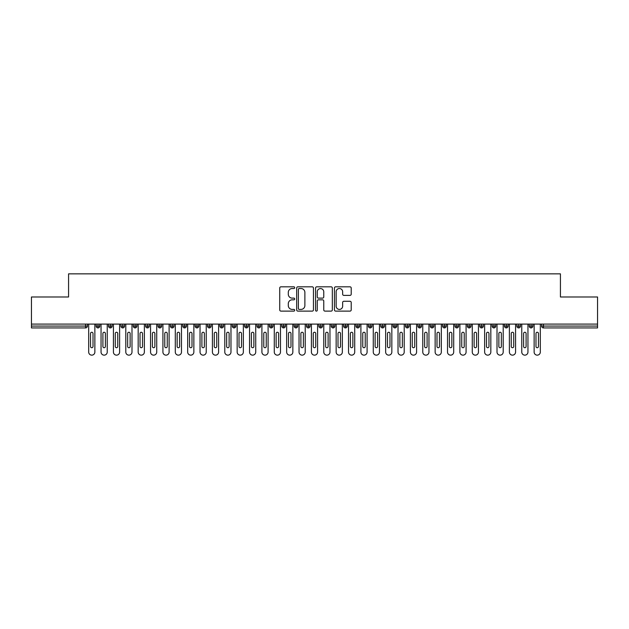 <?xml version="1.0" encoding="UTF-8"?>
<svg xmlns="http://www.w3.org/2000/svg" width="629" height="629" viewBox="0 0 629 629"><rect width="100%" height="100%" fill="white"/><g stroke="black" fill="none" stroke-linecap="round" stroke-linejoin="round"><path stroke-width="0.94" d="M294.702 287.673A0.849 0.849 0 0 0 293.853 286.824L280.951 286.824A1.211 1.211 0 0 0 279.732 288.043L279.732 309.9A1.211 1.211 0 0 0 280.951 311.119L293.853 311.119A0.849 0.849 0 0 0 294.702 310.27A0.849 0.849 0 0 0 293.853 309.413L292.186 309.413A3.884 3.884 0 0 1 288.294 305.529L288.294 303.705A3.884 3.884 0 0 1 292.186 299.821L293.853 299.821A0.849 0.849 0 0 0 294.702 298.972A0.849 0.849 0 0 0 293.853 298.122L292.186 298.122A3.884 3.884 0 0 1 288.294 294.23L288.294 292.414A3.884 3.884 0 0 1 292.186 288.522L293.853 288.522A0.849 0.849 0 0 0 294.702 287.673M349.999 295.386A1.211 1.211 0 0 0 351.21 294.175L351.21 288.043A1.211 1.211 0 0 0 349.999 286.824L335.666 286.824A1.211 1.211 0 0 0 334.447 288.043L334.447 309.9A1.211 1.211 0 0 0 335.666 311.119L349.999 311.119A1.211 1.211 0 0 0 351.21 309.9L351.21 302.494A1.211 1.211 0 0 0 349.999 301.275L343.859 301.275A1.211 1.211 0 0 0 342.648 302.494L342.648 306.166A3.247 3.247 0 0 1 339.401 309.413A3.247 3.247 0 0 1 336.153 306.166L336.153 291.777A3.247 3.247 0 0 1 339.401 288.522A3.247 3.247 0 0 1 342.648 291.777L342.648 294.175A1.211 1.211 0 0 0 343.859 295.386L349.999 295.386M31.45 324.092L597.55 324.092L597.55 296.99L560.431 296.99L560.431 273.851L68.569 273.851L68.569 296.99L31.45 296.99L31.45 326.066L85.552 326.066L85.552 324.092M313.439 288.043A1.211 1.211 0 0 0 312.22 286.824L297.894 286.824A1.211 1.211 0 0 0 296.676 288.043L296.676 309.9A1.211 1.211 0 0 0 297.894 311.119L312.22 311.119A1.211 1.211 0 0 0 313.439 309.9L313.439 288.043M316.78 286.824L331.106 286.824A1.211 1.211 0 0 1 332.324 288.043L332.324 309.9A1.211 1.211 0 0 1 331.106 311.119L324.973 311.119A1.211 1.211 0 0 1 323.762 309.9L323.762 301.039A1.211 1.211 0 0 0 322.543 299.821L318.478 299.821A1.211 1.211 0 0 0 317.26 301.039L317.26 310.27A0.849 0.849 0 0 1 316.411 311.119A0.849 0.849 0 0 1 315.561 310.27L315.561 288.043A1.211 1.211 0 0 1 316.78 286.824M87.407 326.066L85.552 326.066L85.552 327.929A1.856 1.856 0 0 0 87.407 326.066L87.407 324.092L87.407 326.066A1.856 1.856 0 0 1 85.552 327.929L31.45 327.929L31.45 326.066M597.55 324.092L597.55 327.929L543.448 327.929A1.856 1.856 0 0 1 541.593 326.066L541.593 324.092L541.593 326.066A1.856 1.856 0 0 0 543.448 327.929L543.448 326.066L597.55 326.066M97.99 324.092L97.99 327.929A1.856 1.856 0 0 1 96.135 326.066L96.135 324.092L96.135 326.066A1.856 1.856 0 0 0 97.99 327.929A1.856 1.856 0 0 0 99.783 326.074L99.783 324.092M110.366 324.092L110.366 327.929A1.856 1.856 0 0 1 108.51 326.066L108.51 324.092L108.51 326.066A1.856 1.856 0 0 0 110.366 327.929A1.856 1.856 0 0 0 112.159 326.074L112.159 324.092M122.734 324.092L122.734 327.929A1.856 1.856 0 0 1 120.878 326.066L120.878 324.092L120.878 326.066A1.856 1.856 0 0 0 122.734 327.929A1.856 1.856 0 0 0 124.534 326.074L124.534 324.092M135.109 324.092L135.109 327.929A1.856 1.856 0 0 1 133.254 326.066L133.254 324.092L133.254 326.066A1.856 1.856 0 0 0 135.109 327.929A1.856 1.856 0 0 0 136.902 326.074L136.902 324.092M147.485 324.092L147.485 327.929A1.856 1.856 0 0 1 145.629 326.066L145.629 324.092L145.629 326.066A1.856 1.856 0 0 0 147.485 327.929A1.856 1.856 0 0 0 149.277 326.074L149.277 324.092M159.86 324.092L159.86 327.929A1.856 1.856 0 0 1 158.005 326.066L158.005 324.092L158.005 326.066A1.856 1.856 0 0 0 159.86 327.929A1.856 1.856 0 0 0 161.653 326.074L161.653 324.092M172.236 324.092L172.236 327.929A1.856 1.856 0 0 1 170.38 326.066L170.38 324.092L170.38 326.066A1.856 1.856 0 0 0 172.236 327.929A1.856 1.856 0 0 0 174.029 326.074L174.029 324.092M184.604 324.092L184.604 327.929A1.856 1.856 0 0 1 182.748 326.066L182.748 324.092L182.748 326.066A1.856 1.856 0 0 0 184.604 327.929A1.856 1.856 0 0 0 186.404 326.074L186.404 324.092M196.979 324.092L196.979 327.929A1.856 1.856 0 0 1 195.124 326.066L195.124 324.092L195.124 326.066A1.856 1.856 0 0 0 196.979 327.929A1.856 1.856 0 0 0 198.772 326.074L198.772 324.092M209.355 324.092L209.355 327.929A1.856 1.856 0 0 1 207.499 326.066L207.499 324.092L207.499 326.066A1.856 1.856 0 0 0 209.355 327.929A1.856 1.856 0 0 0 211.147 326.074L211.147 324.092M221.73 324.092L221.73 327.929A1.856 1.856 0 0 1 219.875 326.066L219.875 324.092L219.875 326.066A1.856 1.856 0 0 0 221.73 327.929A1.856 1.856 0 0 0 223.523 326.074L223.523 324.092M234.098 324.092L234.098 327.929A1.856 1.856 0 0 1 232.243 326.066L232.243 324.092L232.243 326.066A1.856 1.856 0 0 0 234.098 327.929A1.856 1.856 0 0 0 235.899 326.074L235.899 324.092M246.474 324.092L246.474 327.929A1.856 1.856 0 0 1 244.618 326.066A1.856 1.856 0 0 0 246.474 327.929A1.856 1.856 0 0 1 244.618 326.066L244.618 324.092M248.266 324.092L248.266 326.074A1.856 1.856 0 0 1 246.474 327.929A1.856 1.856 0 0 0 248.266 326.074L244.618 326.066M258.849 327.929A1.856 1.856 0 0 1 256.994 326.066L256.994 324.092L256.994 326.066A1.856 1.856 0 0 0 258.849 327.929A1.856 1.856 0 0 0 260.642 326.074L260.642 324.092L260.642 326.066A1.856 1.856 0 0 1 258.849 327.929L258.849 326.066L260.642 326.066M271.225 324.092L271.225 327.929A1.856 1.856 0 0 1 269.369 326.066L269.369 324.092L269.369 326.066A1.856 1.856 0 0 0 271.225 327.929A1.856 1.856 0 0 0 273.017 326.074L273.017 324.092M283.6 324.092L283.6 327.929A1.856 1.856 0 0 1 281.737 326.066L281.737 324.092L281.737 326.066A1.856 1.856 0 0 0 283.6 327.929A1.856 1.856 0 0 0 285.393 326.074L285.393 324.092M295.968 324.092L295.968 326.066L294.113 326.066L294.113 324.092L294.113 326.066A1.856 1.856 0 0 0 295.968 327.929A1.856 1.856 0 0 0 297.761 326.074L297.761 324.092L297.761 326.066A1.856 1.856 0 0 1 295.968 327.929A1.856 1.856 0 0 1 294.113 326.066A1.856 1.856 0 0 0 295.968 327.929L295.968 326.066L297.761 326.066M308.344 324.092L308.344 327.929A1.856 1.856 0 0 1 306.488 326.066L306.488 324.092L306.488 326.066A1.856 1.856 0 0 0 308.344 327.929A1.856 1.856 0 0 0 310.136 326.074L310.136 324.092M320.719 324.092L320.719 327.929A1.856 1.856 0 0 1 318.864 326.066L318.864 324.092L318.864 326.066A1.856 1.856 0 0 0 320.719 327.929A1.856 1.856 0 0 0 322.512 326.074L322.512 324.092M333.095 324.092L333.095 327.929A1.856 1.856 0 0 1 331.239 326.066L331.239 324.092L331.239 326.066A1.856 1.856 0 0 0 333.095 327.929A1.856 1.856 0 0 0 334.887 326.074L334.887 324.092M345.463 324.092L345.463 327.929A1.856 1.856 0 0 1 343.607 326.066L343.607 324.092M347.263 324.092L347.263 326.066A1.856 1.856 0 0 1 345.463 327.929A1.856 1.856 0 0 0 347.263 326.074L343.607 326.066A1.856 1.856 0 0 0 345.463 327.929M357.838 327.929A1.856 1.856 0 0 1 355.983 326.066L355.983 324.092L355.983 326.066A1.856 1.856 0 0 0 357.838 327.929A1.856 1.856 0 0 0 359.631 326.074L359.631 324.092L359.631 326.066A1.856 1.856 0 0 1 357.838 327.929L357.838 326.066L359.631 326.066M370.214 324.092L370.214 327.929A1.856 1.856 0 0 1 368.358 326.066L368.358 324.092M372.006 324.092L372.006 326.066A1.856 1.856 0 0 1 370.214 327.929A1.856 1.856 0 0 0 372.006 326.074L368.358 326.066A1.856 1.856 0 0 0 370.214 327.929M382.589 324.092L382.589 327.929A1.856 1.856 0 0 1 380.734 326.066L380.734 324.092M384.382 324.092L384.382 326.074L384.382 324.092M394.957 324.092L394.957 327.929A1.856 1.856 0 0 1 393.101 326.066A1.856 1.856 0 0 0 394.957 327.929A1.856 1.856 0 0 1 393.101 326.066L393.101 324.092M396.757 324.092L396.757 326.074L396.757 324.092M407.333 324.092L407.333 327.929A1.856 1.856 0 0 1 405.477 326.066L405.477 324.092M409.125 324.092L409.125 326.074L409.125 324.092M419.708 324.092L419.708 327.929A1.856 1.856 0 0 1 417.853 326.066L417.853 324.092M421.501 324.092L421.501 326.066A1.856 1.856 0 0 1 419.708 327.929A1.856 1.856 0 0 0 421.501 326.074L417.853 326.066A1.856 1.856 0 0 0 419.708 327.929M432.084 324.092L432.084 327.929A1.856 1.856 0 0 1 430.228 326.066L430.228 324.092M433.876 324.092L433.876 326.074L433.876 324.092M444.459 324.092L444.459 327.929A1.856 1.856 0 0 1 442.596 326.066L442.596 324.092M446.252 324.092L446.252 326.074L446.252 324.092M456.827 324.092L456.827 327.929A1.856 1.856 0 0 1 454.971 326.066L454.971 324.092M458.62 324.092L458.62 326.074L458.62 324.092M469.203 324.092L469.203 327.929A1.856 1.856 0 0 1 467.347 326.066L467.347 324.092M470.995 324.092L470.995 326.066A1.856 1.856 0 0 1 469.203 327.929A1.856 1.856 0 0 0 470.995 326.074L467.347 326.066A1.856 1.856 0 0 0 469.203 327.929M481.578 324.092L481.578 327.929A1.856 1.856 0 0 1 479.723 326.066L479.723 324.092L479.723 326.066A1.856 1.856 0 0 0 481.578 327.929A1.856 1.856 0 0 0 483.371 326.074L483.371 324.092M493.954 324.092L493.954 327.929A1.856 1.856 0 0 1 492.098 326.066L492.098 324.092M495.746 324.092L495.746 326.074L495.746 324.092M506.321 324.092L506.321 327.929A1.856 1.856 0 0 1 504.466 326.066A1.856 1.856 0 0 0 506.321 327.929A1.856 1.856 0 0 1 504.466 326.066L504.466 324.092M508.122 324.092L508.122 326.074L508.122 324.092M518.697 324.092L518.697 327.929A1.856 1.856 0 0 1 516.841 326.066L516.841 324.092L516.841 326.066A1.856 1.856 0 0 0 518.697 327.929A1.856 1.856 0 0 0 520.49 326.074L520.49 324.092M531.073 324.092L531.073 327.929A1.856 1.856 0 0 1 529.217 326.066A1.856 1.856 0 0 0 531.073 327.929A1.856 1.856 0 0 1 529.217 326.066L529.217 324.092M532.865 324.092L532.865 326.074A1.856 1.856 0 0 1 531.073 327.929A1.856 1.856 0 0 0 532.865 326.074L529.217 326.066M258.849 324.092L258.849 326.066L256.994 326.066M357.838 324.092L357.838 326.066L355.983 326.066M382.589 327.929A1.856 1.856 0 0 0 384.382 326.074A1.856 1.856 0 0 1 382.589 327.929A1.856 1.856 0 0 1 380.734 326.066L384.382 326.066M394.957 327.929A1.856 1.856 0 0 0 396.757 326.074A1.856 1.856 0 0 1 394.957 327.929M407.333 327.929A1.856 1.856 0 0 0 409.125 326.074A1.856 1.856 0 0 1 407.333 327.929A1.856 1.856 0 0 1 405.477 326.066L409.125 326.066M432.084 327.929A1.856 1.856 0 0 0 433.876 326.074A1.856 1.856 0 0 1 432.084 327.929A1.856 1.856 0 0 1 430.228 326.066L433.876 326.066M444.459 327.929A1.856 1.856 0 0 0 446.252 326.074A1.856 1.856 0 0 1 444.459 327.929A1.856 1.856 0 0 1 442.596 326.066L446.252 326.066M456.827 327.929A1.856 1.856 0 0 0 458.62 326.074A1.856 1.856 0 0 1 456.827 327.929A1.856 1.856 0 0 1 454.971 326.066L458.62 326.066M493.954 327.929A1.856 1.856 0 0 0 495.746 326.074A1.856 1.856 0 0 1 493.954 327.929A1.856 1.856 0 0 1 492.098 326.066L495.746 326.066M506.321 327.929A1.856 1.856 0 0 0 508.122 326.074A1.856 1.856 0 0 1 506.321 327.929M299.223 288.522A0.849 0.849 0 0 0 298.374 289.379L298.374 308.564A0.849 0.849 0 0 0 299.223 309.413L300.984 309.413A3.884 3.884 0 0 0 304.876 305.529L304.876 292.414A3.884 3.884 0 0 0 300.984 288.522L299.223 288.522M323.762 291.832A3.247 3.247 0 0 0 320.515 288.585A3.247 3.247 0 0 0 317.26 291.832L317.26 296.904A1.211 1.211 0 0 0 318.478 298.122L322.543 298.122A1.211 1.211 0 0 0 323.762 296.904L323.762 291.832M88.681 352.051L88.681 324.092L88.681 352.051A3.09 3.09 0 0 0 91.771 355.149A3.09 3.09 0 0 0 94.869 352.051L94.869 324.092L94.869 352.051M93.013 333.496A1.234 1.234 0 0 0 91.771 332.254A1.234 1.234 0 0 0 90.537 333.496A1.234 1.234 0 0 1 91.771 332.254A1.234 1.234 0 0 1 93.013 333.496L93.013 346.485A1.234 1.234 0 0 1 91.771 347.727A1.234 1.234 0 0 1 90.537 346.485A1.234 1.234 0 0 0 91.771 347.727A1.234 1.234 0 0 0 93.013 346.485M90.537 346.485L90.537 333.496M101.049 352.051L101.049 324.092L101.049 352.051A3.09 3.09 0 0 0 104.147 355.149A3.09 3.09 0 0 0 107.237 352.051L107.237 324.092L107.237 352.051M105.381 333.496A1.234 1.234 0 0 0 104.147 332.254A1.234 1.234 0 0 0 102.912 333.496A1.234 1.234 0 0 1 104.147 332.254A1.234 1.234 0 0 1 105.381 333.496L105.381 346.485A1.234 1.234 0 0 1 104.147 347.727A1.234 1.234 0 0 1 102.912 346.485A1.234 1.234 0 0 0 104.147 347.727A1.234 1.234 0 0 0 105.381 346.485M113.424 352.051L113.424 324.092L113.424 352.051A3.09 3.09 0 0 0 116.522 355.149A3.09 3.09 0 0 0 119.612 352.051L119.612 324.092L119.612 352.051M117.757 333.496A1.234 1.234 0 0 0 116.522 332.254A1.234 1.234 0 0 0 115.28 333.496A1.234 1.234 0 0 1 116.522 332.254A1.234 1.234 0 0 1 117.757 333.496L117.757 346.485A1.234 1.234 0 0 1 116.522 347.727A1.234 1.234 0 0 1 115.28 346.485A1.234 1.234 0 0 0 116.522 347.727A1.234 1.234 0 0 0 117.757 346.485M125.8 352.051L125.8 324.092L125.8 352.051A3.09 3.09 0 0 0 128.89 355.149A3.09 3.09 0 0 0 131.988 352.051L131.988 324.092L131.988 352.051M130.132 333.496A1.234 1.234 0 0 0 128.89 332.254A1.234 1.234 0 0 0 127.656 333.496A1.234 1.234 0 0 1 128.89 332.254A1.234 1.234 0 0 1 130.132 333.496L130.132 346.485A1.234 1.234 0 0 1 128.89 347.727A1.234 1.234 0 0 1 127.656 346.485A1.234 1.234 0 0 0 128.89 347.727A1.234 1.234 0 0 0 130.132 346.485M138.176 352.051L138.176 324.092L138.176 352.051A3.09 3.09 0 0 0 141.266 355.149A3.09 3.09 0 0 0 144.363 352.051L144.363 324.092L144.363 352.051M142.508 333.496A1.234 1.234 0 0 0 141.266 332.254A1.234 1.234 0 0 0 140.031 333.496A1.234 1.234 0 0 1 141.266 332.254A1.234 1.234 0 0 1 142.508 333.496L142.508 346.485A1.234 1.234 0 0 1 141.266 347.727A1.234 1.234 0 0 1 140.031 346.485A1.234 1.234 0 0 0 141.266 347.727A1.234 1.234 0 0 0 142.508 346.485M102.912 346.485L102.912 333.496M115.28 346.485L115.28 333.496M127.656 346.485L127.656 333.496M140.031 346.485L140.031 333.496M150.551 352.051L150.551 324.092L150.551 352.051A3.09 3.09 0 0 0 153.641 355.149A3.09 3.09 0 0 0 156.731 352.051L156.731 324.092L156.731 352.051M154.876 333.496A1.234 1.234 0 0 0 153.641 332.254A1.234 1.234 0 0 0 152.407 333.496A1.234 1.234 0 0 1 153.641 332.254A1.234 1.234 0 0 1 154.876 333.496L154.876 346.485A1.234 1.234 0 0 1 153.641 347.727A1.234 1.234 0 0 1 152.407 346.485A1.234 1.234 0 0 0 153.641 347.727A1.234 1.234 0 0 0 154.876 346.485M152.407 346.485L152.407 333.496M162.919 352.051L162.919 324.092L162.919 352.051A3.09 3.09 0 0 0 166.017 355.149A3.09 3.09 0 0 0 169.107 352.051L169.107 324.092L169.107 352.051M167.251 333.496A1.234 1.234 0 0 0 166.017 332.254A1.234 1.234 0 0 0 164.774 333.496A1.234 1.234 0 0 1 166.017 332.254A1.234 1.234 0 0 1 167.251 333.496L167.251 346.485A1.234 1.234 0 0 1 166.017 347.727A1.234 1.234 0 0 1 164.774 346.485A1.234 1.234 0 0 0 166.017 347.727A1.234 1.234 0 0 0 167.251 346.485M175.294 352.051L175.294 324.092L175.294 352.051A3.09 3.09 0 0 0 178.392 355.149A3.09 3.09 0 0 0 181.482 352.051L181.482 324.092L181.482 352.051M179.627 333.496A1.234 1.234 0 0 0 178.392 332.254A1.234 1.234 0 0 0 177.15 333.496A1.234 1.234 0 0 1 178.392 332.254A1.234 1.234 0 0 1 179.627 333.496L179.627 346.485A1.234 1.234 0 0 1 178.392 347.727A1.234 1.234 0 0 1 177.15 346.485A1.234 1.234 0 0 0 178.392 347.727A1.234 1.234 0 0 0 179.627 346.485M187.67 352.051L187.67 324.092L187.67 352.051A3.09 3.09 0 0 0 190.76 355.149A3.09 3.09 0 0 0 193.858 352.051L193.858 324.092L193.858 352.051M192.002 333.496A1.234 1.234 0 0 0 190.76 332.254A1.234 1.234 0 0 0 189.526 333.496A1.234 1.234 0 0 1 190.76 332.254A1.234 1.234 0 0 1 192.002 333.496L192.002 346.485A1.234 1.234 0 0 1 190.76 347.727A1.234 1.234 0 0 1 189.526 346.485A1.234 1.234 0 0 0 190.76 347.727A1.234 1.234 0 0 0 192.002 346.485M200.046 352.051L200.046 324.092L200.046 352.051A3.09 3.09 0 0 0 203.136 355.149A3.09 3.09 0 0 0 206.233 352.051L206.233 324.092L206.233 352.051M204.37 333.496A1.234 1.234 0 0 0 203.136 332.254A1.234 1.234 0 0 0 201.901 333.496A1.234 1.234 0 0 1 203.136 332.254A1.234 1.234 0 0 1 204.37 333.496L204.37 346.485A1.234 1.234 0 0 1 203.136 347.727A1.234 1.234 0 0 1 201.901 346.485A1.234 1.234 0 0 0 203.136 347.727A1.234 1.234 0 0 0 204.37 346.485M164.774 346.485L164.774 333.496M177.15 346.485L177.15 333.496M189.526 346.485L189.526 333.496M201.901 346.485L201.901 333.496M212.413 352.051L212.413 324.092L212.413 352.051A3.09 3.09 0 0 0 215.511 355.149A3.09 3.09 0 0 0 218.601 352.051L218.601 324.092L218.601 352.051M216.746 333.496A1.234 1.234 0 0 0 215.511 332.254A1.234 1.234 0 0 0 214.269 333.496A1.234 1.234 0 0 1 215.511 332.254A1.234 1.234 0 0 1 216.746 333.496L216.746 346.485A1.234 1.234 0 0 1 215.511 347.727A1.234 1.234 0 0 1 214.269 346.485A1.234 1.234 0 0 0 215.511 347.727A1.234 1.234 0 0 0 216.746 346.485M224.789 352.051L224.789 324.092L224.789 352.051A3.09 3.09 0 0 0 227.887 355.149A3.09 3.09 0 0 0 230.977 352.051L230.977 324.092L230.977 352.051M229.121 333.496A1.234 1.234 0 0 0 227.887 332.254A1.234 1.234 0 0 0 226.644 333.496A1.234 1.234 0 0 1 227.887 332.254A1.234 1.234 0 0 1 229.121 333.496L229.121 346.485A1.234 1.234 0 0 1 227.887 347.727A1.234 1.234 0 0 1 226.644 346.485A1.234 1.234 0 0 0 227.887 347.727A1.234 1.234 0 0 0 229.121 346.485M237.164 352.051L237.164 324.092L237.164 352.051A3.09 3.09 0 0 0 240.254 355.149A3.09 3.09 0 0 0 243.352 352.051L243.352 324.092L243.352 352.051M241.497 333.496A1.234 1.234 0 0 0 240.254 332.254A1.234 1.234 0 0 0 239.02 333.496A1.234 1.234 0 0 1 240.254 332.254A1.234 1.234 0 0 1 241.497 333.496L241.497 346.485A1.234 1.234 0 0 1 240.254 347.727A1.234 1.234 0 0 1 239.02 346.485A1.234 1.234 0 0 0 240.254 347.727A1.234 1.234 0 0 0 241.497 346.485M249.54 352.051L249.54 324.092L249.54 352.051A3.09 3.09 0 0 0 252.63 355.149A3.09 3.09 0 0 0 255.728 352.051L255.728 324.092L255.728 352.051M253.872 333.496A1.234 1.234 0 0 0 252.63 332.254A1.234 1.234 0 0 0 251.396 333.496A1.234 1.234 0 0 1 252.63 332.254A1.234 1.234 0 0 1 253.872 333.496L253.872 346.485A1.234 1.234 0 0 1 252.63 347.727A1.234 1.234 0 0 1 251.396 346.485A1.234 1.234 0 0 0 252.63 347.727A1.234 1.234 0 0 0 253.872 346.485M261.908 352.051L261.908 324.092L261.908 352.051A3.09 3.09 0 0 0 265.006 355.149A3.09 3.09 0 0 0 268.096 352.051L268.096 324.092L268.096 352.051M266.24 333.496A1.234 1.234 0 0 0 265.006 332.254A1.234 1.234 0 0 0 263.771 333.496A1.234 1.234 0 0 1 265.006 332.254A1.234 1.234 0 0 1 266.24 333.496L266.24 346.485A1.234 1.234 0 0 1 265.006 347.727A1.234 1.234 0 0 1 263.771 346.485A1.234 1.234 0 0 0 265.006 347.727A1.234 1.234 0 0 0 266.24 346.485M214.269 346.485L214.269 333.496M226.644 346.485L226.644 333.496M239.02 346.485L239.02 333.496M251.396 346.485L251.396 333.496M263.771 346.485L263.771 333.496M274.283 352.051L274.283 324.092L274.283 352.051A3.09 3.09 0 0 0 277.381 355.149A3.09 3.09 0 0 0 280.471 352.051L280.471 324.092L280.471 352.051M278.616 333.496A1.234 1.234 0 0 0 277.381 332.254A1.234 1.234 0 0 0 276.139 333.496A1.234 1.234 0 0 1 277.381 332.254A1.234 1.234 0 0 1 278.616 333.496L278.616 346.485A1.234 1.234 0 0 1 277.381 347.727A1.234 1.234 0 0 1 276.139 346.485A1.234 1.234 0 0 0 277.381 347.727A1.234 1.234 0 0 0 278.616 346.485M276.139 346.485L276.139 333.496M286.659 352.051L286.659 324.092L286.659 352.051A3.09 3.09 0 0 0 289.749 355.149A3.09 3.09 0 0 0 292.847 352.051L292.847 324.092L292.847 352.051M290.991 333.496A1.234 1.234 0 0 0 289.749 332.254A1.234 1.234 0 0 0 288.514 333.496A1.234 1.234 0 0 1 289.749 332.254A1.234 1.234 0 0 1 290.991 333.496L290.991 346.485A1.234 1.234 0 0 1 289.749 347.727A1.234 1.234 0 0 1 288.514 346.485A1.234 1.234 0 0 0 289.749 347.727A1.234 1.234 0 0 0 290.991 346.485M288.514 346.485L288.514 333.496M299.034 352.051L299.034 324.092L299.034 352.051A3.09 3.09 0 0 0 302.124 355.149A3.09 3.09 0 0 0 305.222 352.051L305.222 324.092L305.222 352.051M303.367 333.496A1.234 1.234 0 0 0 302.124 332.254A1.234 1.234 0 0 0 300.89 333.496A1.234 1.234 0 0 1 302.124 332.254A1.234 1.234 0 0 1 303.367 333.496L303.367 346.485A1.234 1.234 0 0 1 302.124 347.727A1.234 1.234 0 0 1 300.89 346.485A1.234 1.234 0 0 0 302.124 347.727A1.234 1.234 0 0 0 303.367 346.485M300.89 346.485L300.89 333.496M311.41 352.051L311.41 324.092L311.41 352.051A3.09 3.09 0 0 0 314.5 355.149A3.09 3.09 0 0 0 317.59 352.051L317.59 324.092L317.59 352.051M315.734 333.496A1.234 1.234 0 0 0 314.5 332.254A1.234 1.234 0 0 0 313.266 333.496A1.234 1.234 0 0 1 314.5 332.254A1.234 1.234 0 0 1 315.734 333.496L315.734 346.485A1.234 1.234 0 0 1 314.5 347.727A1.234 1.234 0 0 1 313.266 346.485A1.234 1.234 0 0 0 314.5 347.727A1.234 1.234 0 0 0 315.734 346.485M313.266 346.485L313.266 333.496M323.778 352.051L323.778 324.092L323.778 352.051A3.09 3.09 0 0 0 326.876 355.149A3.09 3.09 0 0 0 329.966 352.051L329.966 324.092L329.966 352.051M328.11 333.496A1.234 1.234 0 0 0 326.876 332.254A1.234 1.234 0 0 0 325.633 333.496A1.234 1.234 0 0 1 326.876 332.254A1.234 1.234 0 0 1 328.11 333.496L328.11 346.485A1.234 1.234 0 0 1 326.876 347.727A1.234 1.234 0 0 1 325.633 346.485A1.234 1.234 0 0 0 326.876 347.727A1.234 1.234 0 0 0 328.11 346.485M325.633 346.485L325.633 333.496M336.153 352.051L336.153 324.092L336.153 352.051A3.09 3.09 0 0 0 339.251 355.149A3.09 3.09 0 0 0 342.341 352.051L342.341 324.092L342.341 352.051M340.486 333.496A1.234 1.234 0 0 0 339.251 332.254A1.234 1.234 0 0 0 338.009 333.496A1.234 1.234 0 0 1 339.251 332.254A1.234 1.234 0 0 1 340.486 333.496L340.486 346.485A1.234 1.234 0 0 1 339.251 347.727A1.234 1.234 0 0 1 338.009 346.485A1.234 1.234 0 0 0 339.251 347.727A1.234 1.234 0 0 0 340.486 346.485M338.009 346.485L338.009 333.496M348.529 352.051L348.529 324.092L348.529 352.051A3.09 3.09 0 0 0 351.619 355.149A3.09 3.09 0 0 0 354.717 352.051L354.717 324.092L354.717 352.051M352.861 333.496A1.234 1.234 0 0 0 351.619 332.254A1.234 1.234 0 0 0 350.384 333.496A1.234 1.234 0 0 1 351.619 332.254A1.234 1.234 0 0 1 352.861 333.496L352.861 346.485A1.234 1.234 0 0 1 351.619 347.727A1.234 1.234 0 0 1 350.384 346.485A1.234 1.234 0 0 0 351.619 347.727A1.234 1.234 0 0 0 352.861 346.485M350.384 346.485L350.384 333.496M360.904 352.051L360.904 324.092L360.904 352.051A3.09 3.09 0 0 0 363.994 355.149A3.09 3.09 0 0 0 367.092 352.051L367.092 324.092L367.092 352.051M365.229 333.496A1.234 1.234 0 0 0 363.994 332.254A1.234 1.234 0 0 0 362.76 333.496A1.234 1.234 0 0 1 363.994 332.254A1.234 1.234 0 0 1 365.229 333.496L365.229 346.485A1.234 1.234 0 0 1 363.994 347.727A1.234 1.234 0 0 1 362.76 346.485A1.234 1.234 0 0 0 363.994 347.727A1.234 1.234 0 0 0 365.229 346.485M362.76 346.485L362.76 333.496M373.272 352.051L373.272 324.092L373.272 352.051A3.09 3.09 0 0 0 376.37 355.149A3.09 3.09 0 0 0 379.46 352.051L379.46 324.092L379.46 352.051M377.604 333.496A1.234 1.234 0 0 0 376.37 332.254A1.234 1.234 0 0 0 375.128 333.496A1.234 1.234 0 0 1 376.37 332.254A1.234 1.234 0 0 1 377.604 333.496L377.604 346.485A1.234 1.234 0 0 1 376.37 347.727A1.234 1.234 0 0 1 375.128 346.485A1.234 1.234 0 0 0 376.37 347.727A1.234 1.234 0 0 0 377.604 346.485M375.128 346.485L375.128 333.496M385.648 352.051L385.648 324.092L385.648 352.051A3.09 3.09 0 0 0 388.746 355.149A3.09 3.09 0 0 0 391.836 352.051L391.836 324.092L391.836 352.051M389.98 333.496A1.234 1.234 0 0 0 388.746 332.254A1.234 1.234 0 0 0 387.503 333.496A1.234 1.234 0 0 1 388.746 332.254A1.234 1.234 0 0 1 389.98 333.496L389.98 346.485A1.234 1.234 0 0 1 388.746 347.727A1.234 1.234 0 0 1 387.503 346.485A1.234 1.234 0 0 0 388.746 347.727A1.234 1.234 0 0 0 389.98 346.485M387.503 346.485L387.503 333.496M398.023 352.051L398.023 324.092L398.023 352.051A3.09 3.09 0 0 0 401.113 355.149A3.09 3.09 0 0 0 404.211 352.051L404.211 324.092L404.211 352.051M402.356 333.496A1.234 1.234 0 0 0 401.113 332.254A1.234 1.234 0 0 0 399.879 333.496A1.234 1.234 0 0 1 401.113 332.254A1.234 1.234 0 0 1 402.356 333.496L402.356 346.485A1.234 1.234 0 0 1 401.113 347.727A1.234 1.234 0 0 1 399.879 346.485A1.234 1.234 0 0 0 401.113 347.727A1.234 1.234 0 0 0 402.356 346.485M399.879 346.485L399.879 333.496M410.399 352.051L410.399 324.092L410.399 352.051A3.09 3.09 0 0 0 413.489 355.149A3.09 3.09 0 0 0 416.587 352.051L416.587 324.092L416.587 352.051M414.731 333.496A1.234 1.234 0 0 0 413.489 332.254A1.234 1.234 0 0 0 412.254 333.496A1.234 1.234 0 0 1 413.489 332.254A1.234 1.234 0 0 1 414.731 333.496L414.731 346.485A1.234 1.234 0 0 1 413.489 347.727A1.234 1.234 0 0 1 412.254 346.485A1.234 1.234 0 0 0 413.489 347.727A1.234 1.234 0 0 0 414.731 346.485M412.254 346.485L412.254 333.496M422.767 352.051L422.767 324.092L422.767 352.051A3.09 3.09 0 0 0 425.864 355.149A3.09 3.09 0 0 0 428.954 352.051L428.954 324.092L428.954 352.051M427.099 333.496A1.234 1.234 0 0 0 425.864 332.254A1.234 1.234 0 0 0 424.63 333.496A1.234 1.234 0 0 1 425.864 332.254A1.234 1.234 0 0 1 427.099 333.496L427.099 346.485A1.234 1.234 0 0 1 425.864 347.727A1.234 1.234 0 0 1 424.63 346.485A1.234 1.234 0 0 0 425.864 347.727A1.234 1.234 0 0 0 427.099 346.485M424.63 346.485L424.63 333.496M435.142 352.051L435.142 324.092L435.142 352.051A3.09 3.09 0 0 0 438.24 355.149A3.09 3.09 0 0 0 441.33 352.051L441.33 324.092L441.33 352.051M439.474 333.496A1.234 1.234 0 0 0 438.24 332.254A1.234 1.234 0 0 0 436.998 333.496A1.234 1.234 0 0 1 438.24 332.254A1.234 1.234 0 0 1 439.474 333.496L439.474 346.485A1.234 1.234 0 0 1 438.24 347.727A1.234 1.234 0 0 1 436.998 346.485A1.234 1.234 0 0 0 438.24 347.727A1.234 1.234 0 0 0 439.474 346.485M436.998 346.485L436.998 333.496M447.518 352.051L447.518 324.092L447.518 352.051A3.09 3.09 0 0 0 450.608 355.149A3.09 3.09 0 0 0 453.706 352.051L453.706 324.092L453.706 352.051M451.85 333.496A1.234 1.234 0 0 0 450.608 332.254A1.234 1.234 0 0 0 449.373 333.496A1.234 1.234 0 0 1 450.608 332.254A1.234 1.234 0 0 1 451.85 333.496L451.85 346.485A1.234 1.234 0 0 1 450.608 347.727A1.234 1.234 0 0 1 449.373 346.485A1.234 1.234 0 0 0 450.608 347.727A1.234 1.234 0 0 0 451.85 346.485M449.373 346.485L449.373 333.496M459.893 352.051L459.893 324.092L459.893 352.051A3.09 3.09 0 0 0 462.983 355.149A3.09 3.09 0 0 0 466.081 352.051L466.081 324.092L466.081 352.051M464.226 333.496A1.234 1.234 0 0 0 462.983 332.254A1.234 1.234 0 0 0 461.749 333.496A1.234 1.234 0 0 1 462.983 332.254A1.234 1.234 0 0 1 464.226 333.496L464.226 346.485A1.234 1.234 0 0 1 462.983 347.727A1.234 1.234 0 0 1 461.749 346.485A1.234 1.234 0 0 0 462.983 347.727A1.234 1.234 0 0 0 464.226 346.485M461.749 346.485L461.749 333.496M472.269 352.051L472.269 324.092L472.269 352.051A3.09 3.09 0 0 0 475.359 355.149A3.09 3.09 0 0 0 478.449 352.051L478.449 324.092L478.449 352.051M476.593 333.496A1.234 1.234 0 0 0 475.359 332.254A1.234 1.234 0 0 0 474.124 333.496A1.234 1.234 0 0 1 475.359 332.254A1.234 1.234 0 0 1 476.593 333.496L476.593 346.485A1.234 1.234 0 0 1 475.359 347.727A1.234 1.234 0 0 1 474.124 346.485A1.234 1.234 0 0 0 475.359 347.727A1.234 1.234 0 0 0 476.593 346.485M474.124 346.485L474.124 333.496M484.637 352.051L484.637 324.092L484.637 352.051A3.09 3.09 0 0 0 487.734 355.149A3.09 3.09 0 0 0 490.824 352.051L490.824 324.092L490.824 352.051M488.969 333.496A1.234 1.234 0 0 0 487.734 332.254A1.234 1.234 0 0 0 486.492 333.496A1.234 1.234 0 0 1 487.734 332.254A1.234 1.234 0 0 1 488.969 333.496L488.969 346.485A1.234 1.234 0 0 1 487.734 347.727A1.234 1.234 0 0 1 486.492 346.485A1.234 1.234 0 0 0 487.734 347.727A1.234 1.234 0 0 0 488.969 346.485M486.492 346.485L486.492 333.496M497.012 352.051L497.012 324.092L497.012 352.051A3.09 3.09 0 0 0 500.11 355.149A3.09 3.09 0 0 0 503.2 352.051L503.2 324.092L503.2 352.051M501.344 333.496A1.234 1.234 0 0 0 500.11 332.254A1.234 1.234 0 0 0 498.868 333.496A1.234 1.234 0 0 1 500.11 332.254A1.234 1.234 0 0 1 501.344 333.496L501.344 346.485A1.234 1.234 0 0 1 500.11 347.727A1.234 1.234 0 0 1 498.868 346.485A1.234 1.234 0 0 0 500.11 347.727A1.234 1.234 0 0 0 501.344 346.485M498.868 346.485L498.868 333.496M509.388 352.051L509.388 324.092L509.388 352.051A3.09 3.09 0 0 0 512.478 355.149A3.09 3.09 0 0 0 515.576 352.051L515.576 324.092L515.576 352.051M513.72 333.496A1.234 1.234 0 0 0 512.478 332.254A1.234 1.234 0 0 0 511.243 333.496A1.234 1.234 0 0 1 512.478 332.254A1.234 1.234 0 0 1 513.72 333.496L513.72 346.485A1.234 1.234 0 0 1 512.478 347.727A1.234 1.234 0 0 1 511.243 346.485A1.234 1.234 0 0 0 512.478 347.727A1.234 1.234 0 0 0 513.72 346.485M511.243 346.485L511.243 333.496M521.763 352.051L521.763 324.092L521.763 352.051A3.09 3.09 0 0 0 524.853 355.149A3.09 3.09 0 0 0 527.951 352.051L527.951 324.092L527.951 352.051M526.088 333.496A1.234 1.234 0 0 0 524.853 332.254A1.234 1.234 0 0 0 523.619 333.496A1.234 1.234 0 0 1 524.853 332.254A1.234 1.234 0 0 1 526.088 333.496L526.088 346.485A1.234 1.234 0 0 1 524.853 347.727A1.234 1.234 0 0 1 523.619 346.485A1.234 1.234 0 0 0 524.853 347.727A1.234 1.234 0 0 0 526.088 346.485M523.619 346.485L523.619 333.496M534.131 352.051L534.131 324.092L534.131 352.051A3.09 3.09 0 0 0 537.229 355.149A3.09 3.09 0 0 0 540.319 352.051L540.319 324.092L540.319 352.051M538.463 333.496A1.234 1.234 0 0 0 537.229 332.254A1.234 1.234 0 0 0 535.987 333.496A1.234 1.234 0 0 1 537.229 332.254A1.234 1.234 0 0 1 538.463 333.496L538.463 346.485A1.234 1.234 0 0 1 537.229 347.727A1.234 1.234 0 0 1 535.987 346.485A1.234 1.234 0 0 0 537.229 347.727A1.234 1.234 0 0 0 538.463 346.485M535.987 346.485L535.987 333.496M543.448 324.092L543.448 326.066L541.593 326.066M96.135 326.066A1.856 1.856 0 0 0 97.99 327.929A1.856 1.856 0 0 0 99.783 326.074L96.135 326.066M108.51 326.066A1.856 1.856 0 0 0 110.366 327.929A1.856 1.856 0 0 0 112.159 326.074L108.51 326.066M120.878 326.066A1.856 1.856 0 0 0 122.734 327.929A1.856 1.856 0 0 0 124.534 326.074L120.878 326.066M133.254 326.066A1.856 1.856 0 0 0 135.109 327.929A1.856 1.856 0 0 0 136.902 326.074L133.254 326.066M145.629 326.066A1.856 1.856 0 0 0 147.485 327.929A1.856 1.856 0 0 0 149.277 326.074L145.629 326.066M158.005 326.066L161.653 326.066A1.856 1.856 0 0 1 159.86 327.929M170.38 326.066A1.856 1.856 0 0 0 172.236 327.929A1.856 1.856 0 0 0 174.029 326.074L170.38 326.066M182.748 326.066L186.404 326.066A1.856 1.856 0 0 1 184.604 327.929M195.124 326.066A1.856 1.856 0 0 0 196.979 327.929A1.856 1.856 0 0 0 198.772 326.074L195.124 326.066M207.499 326.066A1.856 1.856 0 0 0 209.355 327.929A1.856 1.856 0 0 0 211.147 326.074L207.499 326.066M219.875 326.066A1.856 1.856 0 0 0 221.73 327.929A1.856 1.856 0 0 0 223.523 326.074L219.875 326.066M232.243 326.066A1.856 1.856 0 0 0 234.098 327.929A1.856 1.856 0 0 0 235.899 326.074L232.243 326.066M269.369 326.066L273.017 326.066A1.856 1.856 0 0 1 271.225 327.929M281.737 326.066A1.856 1.856 0 0 0 283.6 327.929A1.856 1.856 0 0 0 285.393 326.074L281.737 326.066M306.488 326.066L310.136 326.066A1.856 1.856 0 0 1 308.344 327.929M318.864 326.066A1.856 1.856 0 0 0 320.719 327.929A1.856 1.856 0 0 0 322.512 326.074L318.864 326.066M331.239 326.066L334.887 326.066A1.856 1.856 0 0 1 333.095 327.929M393.101 326.066L396.757 326.066M479.723 326.066L483.371 326.066A1.856 1.856 0 0 1 481.578 327.929M504.466 326.066L508.122 326.066M516.841 326.066A1.856 1.856 0 0 0 518.697 327.929A1.856 1.856 0 0 0 520.49 326.074L516.841 326.066"/></g></svg>
